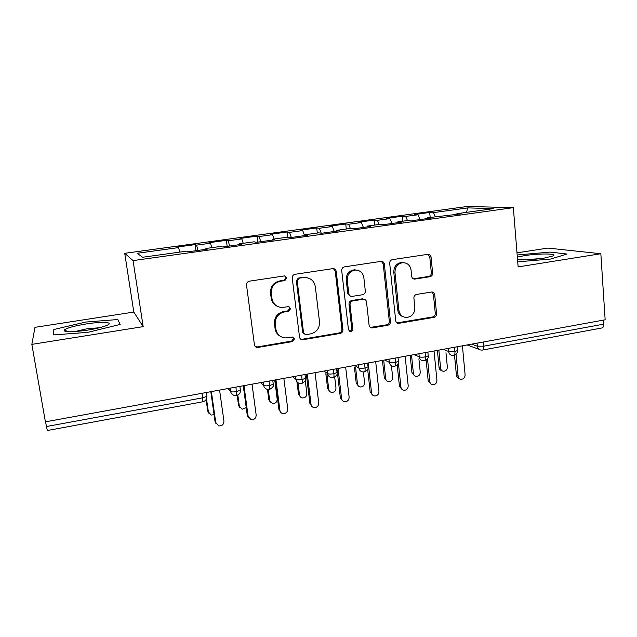 <?xml version="1.0" encoding="UTF-8"?>
<svg xmlns="http://www.w3.org/2000/svg" width="637" height="637" viewBox="0 0 637 637"><rect width="100%" height="100%" fill="white"/><g stroke="black" fill="none" stroke-linecap="round" stroke-linejoin="round"><path stroke-width="0.96" d="M286.857 277.907L284.5 275.901L249.393 281.172C247.411 281.681 246.447 282.963 246.519 285.034L254.418 344.768C254.744 346.385 255.724 347.308 257.348 347.523L292.502 341.599L294.461 338.94L292.415 337.021L285.296 337.936C280.065 337.307 276.92 334.361 275.869 329.098L275.24 324.177C275.057 317.696 278.066 313.635 284.269 311.979L288.712 311.262L290.679 308.603L288.481 306.636L282.087 307.504C276.49 307.082 273.114 304.072 271.951 298.458L271.314 293.482C271.131 286.937 274.157 282.86 280.407 281.251L284.874 280.575L286.857 277.907M277.103 306.206C273.759 304.566 271.784 301.858 271.179 298.084L270.542 293.131C270.359 286.602 273.377 282.541 279.595 280.941L284.054 280.264L286.029 277.605L284.938 275.917M255.294 346.584L257.404 346.934L291.658 341.074L293.609 338.43L292.972 337.124M280.057 336.137C277.246 334.449 275.59 331.941 275.08 328.612L274.459 323.715C274.276 317.258 277.278 313.205 283.457 311.557L287.876 310.84L289.843 308.189L288.999 306.7M429.983 276.713C431.751 276.243 432.634 275.033 432.627 273.082L431.074 257.061C430.739 255.254 429.72 254.33 428.008 254.298L392.392 259.649C390.577 260.119 389.677 261.345 389.693 263.328L395.712 320.706C396.007 322.338 396.931 323.23 398.499 323.381L433.948 317.361C435.708 316.868 436.576 315.665 436.576 313.746L434.721 294.668C434.426 292.972 433.471 292.072 431.862 291.977L416.55 294.445C414.767 294.923 413.883 296.141 413.899 298.084L414.862 307.623C414.743 313.508 411.924 316.796 406.398 317.481C402.178 317.099 399.686 314.702 398.897 310.291L394.972 272.564C394.988 266.943 397.599 263.646 402.815 262.675C407.425 262.81 410.18 265.271 411.064 270.072L411.701 276.37C412.02 278.114 413.015 279.03 414.679 279.11L429.983 276.713L428.701 276.434C430.461 275.964 431.337 274.754 431.329 272.819L429.776 256.846L427.984 254.298M31.85 344.37L143.166 326.638L133.802 312.066L34.979 327.338L31.85 344.37L45.386 421.845L605.15 319.798L600.842 253.733L547.892 248.08L516.997 252.849M143.166 326.638L133.061 260.605L513.342 207.654L518.136 266.911L600.842 253.733M336.225 271.434C335.858 269.602 334.767 268.655 332.96 268.607L295.058 274.3C293.124 274.794 292.184 276.06 292.24 278.106L299.525 337.084C299.844 338.717 300.807 339.625 302.416 339.824L340.198 333.422C342.053 332.912 342.969 331.662 342.929 329.695L336.225 271.434L335.229 271.163L333.422 268.615M344.474 266.863L381.205 261.345C382.964 261.385 384.015 262.317 384.366 264.14L390.457 321.597C390.473 323.54 389.581 324.766 387.782 325.268L371.904 327.936C370.32 327.768 369.38 326.869 369.086 325.236L366.522 301.938C366.203 300.226 365.2 299.31 363.528 299.191L352.763 300.903C350.899 301.405 349.992 302.647 350.024 304.629L352.787 328.995C352.763 330.587 351.982 331.463 350.454 331.622L348.463 329.727L341.719 270.606C341.679 268.591 342.602 267.349 344.474 266.863M133.061 260.605L124.733 253.311L467.351 206.46L513.342 207.654M142.577 257.26L137.162 253.279L142.577 257.26L186.784 251.137L188.257 251.774L207.59 249.091L205.91 248.486L220.784 246.423L222.632 246.997L241.566 244.369L239.52 243.828L254.091 241.805L256.297 242.323L274.85 239.743L272.453 239.257L286.73 237.275L289.278 237.744L307.464 235.22L304.725 234.782L318.723 232.839L321.605 233.253L339.417 230.777L336.368 230.395L350.087 228.492L353.28 228.85L370.75 226.43L367.382 226.095L380.838 224.232L384.334 224.542L401.461 222.162L397.799 221.883L411 220.052L414.783 220.306L431.575 217.981L427.634 217.743L461.116 213.873L456.904 213.69L456.625 214.502M137.162 253.279L178.599 247.594L179.761 252.109M195.965 250.699L195.105 244.616L177.341 247.045L178.599 247.594M195.105 244.616L196.554 245.134L210.521 243.215L211.795 247.666M227.186 246.368L226.366 240.332L208.936 242.721L210.521 243.215M226.366 240.332L228.126 240.794L241.829 238.915L243.215 243.31M257.818 242.108L257.045 236.128L239.934 238.469L241.829 238.915M257.045 236.128L259.108 236.542L272.556 234.703L274.037 239.042M287.828 237.482L287.16 232.003L270.367 234.305L272.556 234.703M287.16 232.003L289.509 232.37L302.71 230.562L304.566 235.618M317.314 233.038L316.708 227.95L300.226 230.212L302.71 230.562M316.708 227.95L319.344 228.277L332.299 226.501L334.266 231.494M346.297 229.017L345.732 223.977L329.544 226.191L332.299 226.501M345.732 223.977L348.638 224.256L361.354 222.512L363.424 227.441M374.763 225.076L374.222 220.068L358.328 222.249L361.354 222.512M374.222 220.068L377.391 220.314L389.876 218.602L392.05 223.468M402.719 221.198L402.21 216.238L386.603 218.372L389.876 218.602M402.21 216.238L405.626 216.437L417.888 214.757L420.157 219.566M430.174 217.392L429.704 212.471L414.368 214.573L417.888 214.757M429.704 212.471L433.359 212.631L467.869 207.893L493.277 208.641L456.904 213.69M427.634 217.743L427.387 218.563M433.359 212.631L435.326 216.676M466.356 212.376L467.869 207.893M397.799 221.883L397.584 222.703M405.626 216.437L407.513 220.537M367.382 226.095L367.199 226.923M377.391 220.314L379.19 224.463M336.368 230.395L336.209 231.223M348.638 224.256L350.382 228.524M304.725 234.782L304.605 235.61M319.344 228.277L321.231 233.198M272.453 239.257L272.365 240.093M289.509 232.37L291.316 237.458M239.52 243.828L239.464 244.664M259.108 236.542L260.804 241.694M205.91 248.486L205.894 249.322M228.126 240.794L229.702 246.017M45.585 421.805L46.413 426.527L202.662 397.822L202.009 393.292M202.797 401.78C205.536 401.055 206.89 399.232 206.85 396.31L202.662 397.822L202.709 401.796L47.361 430.516L46.413 426.527M196.554 245.134L197.996 250.421M603.43 320.108L603.693 324.145C603.749 326.47 603.112 327.752 601.806 327.991L482.695 350.016M133.802 312.066L124.733 253.311M117.837 319.535L85.621 322.059L53.826 329.52L53.612 334.919L87.787 332.355L120.162 324.432L117.837 319.535L120.162 324.432L87.787 332.355L53.612 334.919L53.826 329.52L85.621 322.059L117.837 319.535M518.343 254.864L550.137 252.093L518.343 254.864M567.01 254.028L550.137 252.093L567.01 254.028L550.734 259.028L567.01 254.028M517.73 261.847L550.734 259.028L517.73 261.847M235.985 387.097L236.478 395.553M269.109 381.061L269.682 385.504C269.977 388.021 269.873 389.342 269.387 389.47M301.564 375.145L302.105 379.548C302.368 382.041 302.217 383.355 301.651 383.506M333.374 369.349L333.884 373.712C334.122 376.18 333.923 377.494 333.27 377.653M364.555 363.663L365.041 367.987C365.256 370.431 365.001 371.745 364.268 371.92M395.139 358.082L395.593 362.373C395.784 364.802 395.481 366.108 394.677 366.299M425.126 352.619L425.548 356.871C425.723 359.276 425.373 360.574 424.497 360.789L423.064 360.773C420.898 360.462 419.616 359.157 419.242 356.863L418.923 353.75M454.539 347.253L454.937 351.473C455.089 353.853 454.691 355.151 453.751 355.382L452.366 355.374C450.208 355.08 448.95 353.782 448.583 351.481L448.289 348.399M300.6 339.107L302.233 339.266L339.202 332.936C341.058 332.426 341.965 331.184 341.926 329.218L335.229 271.163M299.175 278.401L297.2 281.052L303.546 332.761L305.585 334.68L310.649 333.876C316.708 332.211 319.663 328.19 319.519 321.82L315.315 286.65C314.137 280.821 310.641 277.804 304.828 277.589L298.299 278.098L296.34 280.75L297.2 281.052M304.223 334.107L302.671 332.275L296.34 280.75M307.99 277.939L303.937 277.294L302.941 277.398L303.833 277.692M298.299 278.098L302.941 277.398M370.352 327.418L386.635 324.822C388.435 324.321 389.318 323.094 389.303 321.159L383.219 263.893L381.396 261.337M363.95 299.215L362.023 298.864L351.72 300.529C349.864 301.03 348.957 302.264 348.996 304.239L351.751 328.525L352.787 328.995M349.18 331.121L349.418 331.144C350.947 330.985 351.72 330.109 351.751 328.525M363.838 277.549C362.899 272.708 360.064 270.215 355.335 270.064C349.928 271.036 347.237 274.388 347.253 280.113L348.781 293.657C349.116 295.393 350.135 296.316 351.831 296.428L362.596 294.732C364.444 294.238 365.351 293.004 365.32 291.021L363.838 277.549M357.166 270.168L354.276 269.801C348.893 270.765 346.202 274.109 346.225 279.818L347.253 280.113M350.31 296.038L347.754 293.307L346.225 279.818M413.333 278.823L428.701 276.434M404.121 262.699L401.605 262.436C396.413 263.407 393.809 266.696 393.793 272.294L394.972 272.564M403.436 316.828C400.171 315.809 398.26 313.492 397.711 309.885L393.793 272.294M397.01 322.919L432.666 316.939C434.41 316.454 435.278 315.251 435.278 313.34L433.423 294.326L431.934 291.969M208.713 413.094L207.742 411.104L211.166 415.077L214.072 414.663M206.499 398.762L208.395 412.051M206.093 399.558L207.742 411.104M216.094 423.812L215.067 421.71L218.682 425.906C222.042 426.089 223.794 424.521 223.937 421.184L219.582 390.091M215.067 421.71L210.807 391.691M215.784 422.753L211.365 391.588M239.799 407.584L238.549 405.315L242.14 409.249L246.232 407.632M237.808 395.091L239.329 406.223M237.187 395.362L238.549 405.315M270.311 402.114L268.79 399.63L272.525 403.532C275.518 403.595 277.071 402.114 277.191 399.088L274.73 380.034M268.249 389.494L269.69 400.506M267.444 389.366L268.79 399.63M300.25 396.692L298.474 394.048L299.494 394.892C299.78 396.54 300.736 397.544 302.336 397.918C305.234 397.926 306.739 396.453 306.851 393.507L305.227 380.353M297.965 382.694L299.494 394.892M296.93 381.706L298.474 394.048M329.616 391.325L327.617 388.57L328.748 389.382C329.034 391.046 329.99 392.05 331.598 392.392C334.409 392.368 335.866 390.911 335.978 388.021L334.696 377.136M326.972 374.484L328.748 389.382M325.841 373.736L327.617 388.57M248.637 417.928L247.307 415.531L251.097 419.695C254.338 419.807 256.026 418.238 256.162 414.998L252.037 384.175M247.307 415.531L243.27 385.767M248.159 416.534L243.979 385.64M280.535 412.091L278.918 409.472L279.914 410.435C280.216 412.139 281.204 413.19 282.86 413.596C285.997 413.652 287.621 412.091 287.749 408.93L283.855 378.37M278.918 409.472L275.104 379.971M279.914 410.435L275.956 379.811M311.804 406.31L309.924 403.532L311.047 404.455C311.35 406.183 312.337 407.234 314.009 407.608C317.035 407.616 318.611 406.072 318.731 402.982L315.052 372.685M309.924 403.532L306.325 374.277M311.047 404.455L307.313 374.094M342.459 400.601L340.341 397.703L341.583 398.595C341.886 400.339 342.873 401.382 344.545 401.74C347.476 401.7 349.004 400.171 349.124 397.146L345.66 367.103M340.341 397.703L336.941 368.696M341.583 398.595L338.064 368.489M86.027 323.978C74.218 325.929 66.909 327.951 64.098 330.03C63.644 332.331 71.392 332.379 87.325 330.173C96.736 328.628 103.433 326.956 107.406 325.165C114.166 322.059 101.625 321.47 86.027 323.978M99.555 327.729L86.863 328.796L74.553 331.646M517.555 259.673C524.609 260.167 533.408 259.657 543.934 258.152L553.035 255.939C558.394 253.454 538.512 253.343 524.442 255.652L517.34 257.101M542.875 258.311L525.477 259.84M358.432 386.03L356.234 383.187L357.476 383.968C357.763 385.648 358.711 386.651 360.319 386.978C363.042 386.914 364.468 385.465 364.571 382.638L363.377 371.968M355.637 367.78L357.476 383.968M354.395 367.055L356.234 383.187M372.51 394.956L370.185 391.986L371.546 392.846C371.841 394.598 372.82 395.641 374.5 395.975C377.343 395.895 378.824 394.383 378.943 391.421L375.679 361.633M370.185 391.986L367.653 369.229M371.546 392.846L368.226 362.986M386.715 380.799L384.342 377.9L385.688 378.657C385.966 380.345 386.914 381.348 388.522 381.651C391.174 381.555 392.551 380.122 392.663 377.343L391.421 365.71M383.832 361.505L385.688 378.657M382.487 360.821L384.342 377.9M401.979 389.398L399.463 386.372L400.944 387.2C401.23 388.96 402.21 390.003 403.882 390.314C406.645 390.21 408.086 388.705 408.206 385.799L405.14 356.258M399.463 386.372L397.201 364.905M400.944 387.2L398.356 362.604M414.48 375.639L411.948 372.709L413.397 373.441C413.676 375.137 414.615 376.133 416.216 376.419C418.796 376.3 420.133 374.875 420.245 372.151L418.907 358.886M411.566 355.557L413.397 373.441M410.164 355.342L411.948 372.709M430.883 383.92L428.207 380.862L429.792 381.659C430.079 383.434 431.05 384.469 432.722 384.764C435.397 384.629 436.799 383.14 436.926 380.289L434.044 350.995M428.207 380.862L426.137 360.136M429.792 381.659L427.515 358.75M441.744 370.551C440.215 370.232 439.323 369.253 439.076 367.613L440.621 368.313C440.892 370.017 441.823 371.005 443.424 371.275C445.932 371.132 447.238 369.723 447.349 367.047L445.98 352.779M438.853 350.119L440.621 368.313M437.396 350.382L439.076 367.613M459.237 378.521C457.621 378.211 456.689 377.192 456.426 375.456L458.114 376.22C458.393 377.996 459.357 379.031 461.013 379.31C463.625 379.15 464.986 377.677 465.114 374.875L462.422 345.819M456.426 375.456L454.507 355.175M458.114 376.22L456.044 354.22M483.403 341.997L483.77 346.178L603.693 324.145M471.627 344.139L477.368 346.209L483.77 346.178C483.905 348.582 483.443 349.88 482.408 350.071L481.11 350.071C478.976 349.793 477.726 348.503 477.368 346.209L477.097 343.144M228.094 388.538L230.642 391.437L230.188 388.156M239.87 386.388L240.388 390.186L236.598 391.588C233.5 392.081 231.51 392.026 230.642 391.437C231.072 393.634 232.378 394.98 234.575 395.458L236.462 395.553M206.308 392.511L206.961 395.784M260.652 382.598L263.662 385.385L263.232 382.128M292.574 376.786L296.014 379.453L295.616 376.228M323.867 371.076L327.737 373.64L327.354 370.439M354.554 365.479L358.838 367.939L358.48 364.77M384.66 359.993L389.326 362.349L388.992 359.204M414.201 354.61L419.242 356.863C420.627 357.317 422.737 357.317 425.548 356.871L428.231 355.884L428.183 355.398M443.177 349.323L448.583 351.481L454.937 351.473L457.477 350.541L457.438 350.079M272.763 380.393L273.257 384.191L269.682 385.504C266.632 385.99 264.626 385.95 263.662 385.385C264.084 387.615 265.398 388.944 267.604 389.39L269.371 389.462M236.574 395.537C241.256 393.475 239.958 391.93 240.388 390.186L240.452 389.645M305.004 374.516L305.473 378.306L302.105 379.548C299.103 380.026 297.073 379.994 296.014 379.453C296.436 381.698 297.742 383.036 299.955 383.442L301.627 383.498M269.507 389.446C272.787 387.63 274.037 385.879 273.257 384.191L273.273 383.625M336.623 368.751L337.061 372.541L333.884 373.712C330.929 374.182 328.883 374.158 327.737 373.64C328.143 375.902 329.448 377.231 331.654 377.614L333.239 377.653M301.779 383.474C304.98 381.706 306.206 379.986 305.473 378.306L305.442 377.725M367.621 363.098L368.043 366.88L365.041 367.987C362.135 368.449 360.064 368.433 358.838 367.939C359.236 370.216 360.534 371.53 362.732 371.889L364.245 371.92M333.422 377.63C336.551 375.902 337.761 374.206 337.061 372.541L336.997 371.96M398.029 357.556L398.428 361.33L395.593 362.373C392.726 362.827 390.64 362.819 389.326 362.349C389.717 364.635 391.007 365.949 393.196 366.283L394.637 366.299M364.436 371.889C367.485 370.256 368.688 368.592 368.043 366.88L367.979 366.331M394.86 366.267C397.838 364.675 399.033 363.034 398.428 361.33L398.372 360.813M279.595 280.941L280.407 281.251M270.542 293.131L271.314 293.482M271.179 298.084L271.951 298.458M287.876 310.84L288.712 311.262M283.457 311.557L284.269 311.979M274.459 323.715L275.24 324.177M275.08 328.612L275.869 329.098M291.658 341.074L292.502 341.599M257.404 346.934L258.128 347.483M284.054 280.264L284.874 280.575M341.926 329.218L342.929 329.695M339.202 332.936L340.198 333.422M302.233 339.266L303.108 339.776M302.671 332.275L303.546 332.761M383.219 263.893L384.366 264.14M389.303 321.159L390.457 321.597M386.635 324.822L387.782 325.268M371.387 327.426L372.486 327.896M362.023 298.864L363.098 299.231M351.72 300.529L352.763 300.903M348.996 304.239L350.024 304.629M347.754 293.307L348.781 293.657M413.763 278.791L415.006 279.078M397.711 309.885L398.897 310.291M433.423 294.326L434.721 294.668M435.278 313.34L436.576 313.746M432.666 316.939L433.948 317.361M397.854 322.895L399.041 323.341M429.776 256.846L431.074 257.061M431.329 272.819L432.627 273.082M427.857 352.118L428.231 355.884C428.836 357.468 427.658 359.085 424.696 360.749M467.128 344.959L479.016 349.307M457.127 346.783L457.477 350.541C458.059 352.11 456.888 353.702 453.966 355.335M256.623 346.974L257.348 347.523M301.54 339.306L302.416 339.824M303.937 277.294L304.828 277.589M370.806 327.474L371.904 327.936M362.453 298.825L363.528 299.191M349.418 331.144L350.454 331.622M354.276 269.801L355.335 270.064M413.445 278.823L414.679 279.11M401.605 262.436L402.815 262.675M397.313 322.935L398.499 323.381M68.708 331.805L64.098 330.03"/></g></svg>
